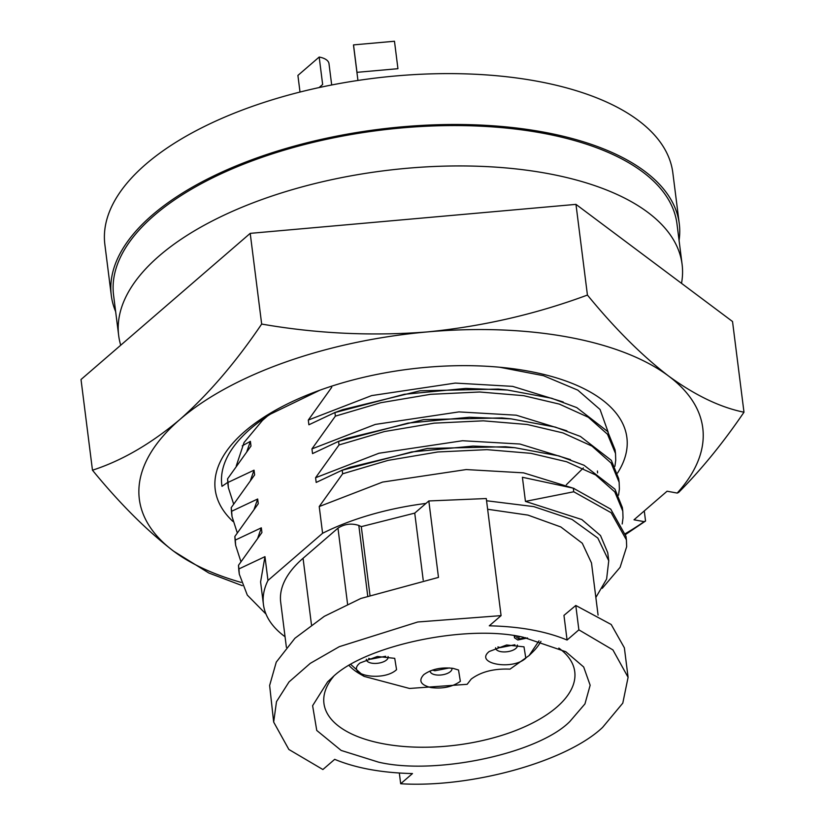 <?xml version="1.0" encoding="UTF-8"?>
<svg xmlns="http://www.w3.org/2000/svg" width="825" height="825" viewBox="0 0 825 825"><rect width="100%" height="100%" fill="white"/><g stroke="black" fill="none" stroke-linecap="round" stroke-linejoin="round"><path stroke-width="1.24" d="M267.444 416.078L262.463 420.41L244.045 442.53L236.249 466.001M227.731 482.377L221.987 486.348A200.372 91.895 -7.2 0 1 221.812 485.069A200.372 91.895 -7.2 0 1 250.429 428.856A200.372 91.895 -7.2 0 1 270.6 414.047L319.966 390.163M617.543 473.034A207.467 95.153 172.8 0 0 502.631 367.517A207.467 95.153 172.8 0 0 318.151 390.823A207.467 95.153 172.8 0 0 244.85 431.362A207.467 95.153 172.8 0 0 232.918 521.441M575.974 204.373L732.528 321.513L743.985 412.211C720.277 407.426 695.124 395.35 668.528 375.994C641.788 355.451 614.759 328.463 587.431 295.061L575.974 204.373L250.212 233.362L81.015 379.51L92.472 470.209C119.8 503.611 146.829 530.588 173.57 551.141L208.859 573.024L242.313 585.667M625.68 534.425L645.552 521.018L644.129 521.647L634.002 519.802L667.085 491.215L677.212 493.072L678.635 492.432C701.405 469.507 723.195 442.767 743.985 412.211M587.431 295.061C536.137 314.098 482.79 326.391 427.381 331.918C371.817 336.26 316.573 333.64 261.669 324.06L250.212 233.362M261.669 324.06C235.898 362.196 208.642 393.999 179.891 419.492C150.996 443.788 121.863 460.69 92.472 470.209M645.552 521.018L644.273 510.923M221.987 486.348L221.801 485.038M241.127 582.409A283.955 130.237 -7.2 0 1 173.57 551.141A283.955 130.237 -7.2 0 1 179.891 419.492A283.955 130.237 -7.2 0 1 427.381 331.918A283.955 130.237 -7.2 0 1 668.528 375.994A283.955 130.237 -7.2 0 1 677.212 493.072M644.129 521.647A283.955 130.237 -7.2 0 1 625.515 533.558M499.63 367.228L543.458 375.695L577.82 390.142L600.064 409.509L608.169 432.228M115.644 311.613A286.244 131.288 -7.2 0 1 111.303 295.463A286.244 131.288 -7.2 0 1 152.182 215.15A286.244 131.288 -7.2 0 1 464.021 124.554A286.244 131.288 -7.2 0 1 679.274 223.709A286.244 131.288 -7.2 0 1 679.078 240.436M679.274 223.709L672.839 172.838A286.244 131.288 172.8 0 0 457.597 73.683A286.244 131.288 172.8 0 0 145.757 164.278A286.244 131.288 172.8 0 0 104.868 244.582L111.303 295.463M120.718 345.221A283.955 130.237 -7.2 0 1 118.676 335.548A283.955 130.237 -7.2 0 1 159.225 255.884A283.955 130.237 -7.2 0 1 468.579 166.011A283.955 130.237 -7.2 0 1 682.1 264.371A283.955 130.237 -7.2 0 1 681.512 283.346M118.676 335.548L113.572 295.175A283.955 130.237 -7.2 0 1 154.131 215.511A283.955 130.237 -7.2 0 1 463.475 125.637A283.955 130.237 -7.2 0 1 676.995 223.998L682.1 264.371M331.691 84.985L328.989 63.649A20.604 9.457 172.8 0 0 319.182 57.049L322.647 84.49L319.069 87.574M353.523 44.89L394.474 41.25L397.939 68.692L356.988 72.332L353.523 44.89A20.604 9.457 172.8 0 0 353.554 45.653L357.947 80.458M333.475 676.562A126.4 57.977 172.8 0 0 323.947 703.416A126.4 57.977 172.8 0 0 384.12 743.923A126.4 57.977 172.8 0 0 556.71 707.2A126.4 57.977 172.8 0 0 574.757 671.736A126.4 57.977 172.8 0 0 558.845 648.089M378.562 762.156L341.148 750.43L316.759 730.455L312.613 705.705L327.628 681.821L331.856 677.933C363.423 645.748 466.352 623.844 523.205 637.22L565.816 651.729L583.677 666.992L590.153 685.245L584.946 703.911L569.91 721.442C538.333 753.627 435.404 775.531 378.562 762.156M400.682 783.75C471.56 788.092 566.641 761.568 602.58 727.413L622.792 703.137L628.093 677.304L612.913 649.914L578.872 629.846L567.074 640.035C545.861 631.228 519.925 626.484 489.287 625.814L501.074 615.625L417.749 621.988L339.271 646.687L310.262 663.362L289.018 681.935L276.499 701.632L273.673 722.081L288.853 749.461L322.895 769.529L334.692 759.34C355.915 768.147 381.851 772.881 412.479 773.561L400.682 783.75L399.331 773.025M538.993 640.829L529.124 655.545L510.025 669.137C493.927 668.456 480.985 671.777 471.188 679.099L467.156 684.307L409.509 688.462L364.114 676.387L359.855 673.922A101.671 46.633 -7.2 0 1 349.161 665.61M364.114 676.387L350.924 664.579M366.341 659.268A10.993 5.043 172.8 0 0 366.352 659.629A10.993 5.043 172.8 0 0 371.59 663.145A10.993 5.043 172.8 0 0 386.595 659.959A10.993 5.043 172.8 0 0 388.162 656.875A10.993 5.043 172.8 0 0 388.09 656.525M396.557 669.663C383.274 682.223 344.633 675.18 359.999 662.98L377.365 656.494L394.732 658.34L396.557 669.663M423.792 674.644C431.64 669.054 441.437 666.971 453.173 668.394L458.525 670.003L460.35 681.326C452.502 686.916 442.705 688.999 430.959 687.576C420.616 684.967 418.223 680.656 423.792 674.644L424.153 674.345M430.124 670.931A10.993 5.043 172.8 0 0 430.145 671.282A10.993 5.043 172.8 0 0 435.373 674.809A10.993 5.043 172.8 0 0 446.676 673.695A10.993 5.043 172.8 0 0 451.956 668.528A10.993 5.043 172.8 0 0 451.883 668.178M495.588 647.769A10.993 5.043 172.8 0 0 495.608 648.12A10.993 5.043 172.8 0 0 500.837 651.647A10.993 5.043 172.8 0 0 515.842 648.45A10.993 5.043 172.8 0 0 517.419 645.367A10.993 5.043 172.8 0 0 517.347 645.016M525.814 658.164C512.521 670.725 473.89 663.671 489.246 651.482L506.622 644.985L523.988 646.831L525.814 658.164M368.631 658.412L371.075 659.113L385.657 656.267M432.424 670.075L434.868 670.766L449.439 667.93M497.887 646.913L500.332 647.604L514.903 644.758M370.621 222.647L456.596 214.995M331.588 386.193L331.733 387.296L308.302 420.069L308.89 424.782L334.919 412.521L335.373 416.13L311.943 448.893L312.541 453.606L338.559 441.354L339.013 444.953L315.583 477.727L316.181 482.439L342.2 470.178L342.653 473.787L319.223 506.55L322.596 533.27L267.97 580.46L264.969 556.658L238.941 568.92L238.487 565.311L261.917 532.548L261.329 527.835L235.3 540.086L234.847 536.487L258.277 503.714L257.678 499.001L231.66 511.263L231.206 507.653L254.636 474.891L254.038 470.178L228.02 482.429L227.566 478.83L250.996 446.057L250.398 441.344L242.23 445.851M341.643 470.384L411.623 451.945L473.014 446.077L514.728 447.686L505.508 446.748L427.319 448.46L350.099 467.27L341.643 470.384M338.002 441.561L407.983 423.112L469.373 417.244L511.088 418.863L501.868 417.924L423.679 419.636L346.459 438.446L338.002 441.561M334.362 412.727L404.343 394.288L465.733 388.42L507.437 390.029L498.228 389.091L420.038 390.802L342.818 409.613L334.362 412.727M452.306 215.377L379.418 221.863M300.011 92.049L297.907 75.426L319.182 57.049M501.074 615.625L486.286 498.537L428.825 500.95L414.738 513.119L361.298 526.639L358.813 525.432C351.398 523.071 344.458 523.968 337.972 528.134L303.064 558.288L311.458 624.7M425.968 503.425A174.034 79.819 172.8 0 0 322.596 533.27M267.97 580.46A174.034 79.819 172.8 0 0 263.423 604.405A174.034 79.819 172.8 0 0 285.058 636.745M286.388 647.305L280.696 602.229A156.637 71.837 -7.2 0 1 303.064 558.288M486.564 500.754L533.796 506.612L572.055 519.441L597.826 538.065L608.747 560.783L606.612 579.047L595.846 597.486M264.969 556.658L260.587 581.903L263.423 604.405M608.757 560.783L607.736 552.698L600.497 535.528L581.78 519.533L525.442 501.394L522.4 477.273L573.303 488.173L610.717 509.138L625.969 536.302L626.423 539.901L611.17 512.737L573.757 491.772L525.442 501.394M261.329 527.835L257.833 537.828M574.138 488.472L523.535 472.849L466.207 469.559L382.573 482.078L319.223 506.55M273.601 721.473L269.631 685.472L276.262 662.135L294.927 638.251L324.297 616.327L360.876 598.455L438.477 577.397L428.825 500.95M235.3 540.086L235.651 545.346L240.91 561.66M622.194 523.978L623.019 517.904L622.792 511.139L614.78 491.906L595.598 474.922L566.631 461.752L530.908 453.327L486.956 449.656L437.786 451.976L388.08 460.381L342.653 473.787M238.838 570.57L238.487 565.311M573.303 488.173L573.757 491.772M238.941 568.92L239.291 574.169L247.304 595.103L266.021 614.099M602.26 588.328L620.091 567.342L626.66 546.727L626.423 539.901M487.637 509.262L527.99 515.109L560.825 526.958L582.285 543.242L591.494 562.97L598.073 615.099M423.215 580.161L414.738 513.119M361.298 526.639L369.94 595.011M567.074 640.035L563.96 615.388L575.788 605.467L578.872 629.846M628.031 676.83L624.37 647.831L611.212 624.504L575.788 605.467M234.847 536.487L235.249 542.18M622.782 511.088L622.328 507.488L614.945 489.153L584.028 465.248L558.907 455.916L514.728 447.686M257.678 499.001L254.193 509.004M570.498 459.638L519.894 444.025L462.557 440.736L378.933 453.245L315.583 477.727M540.932 641.386A101.671 46.633 -7.2 0 1 532.641 652.09L529.124 655.545M231.66 511.263L232.011 516.512L237.27 532.837M618.554 495.155L619.379 489.07L619.152 482.305L611.139 463.073L591.958 446.088L562.99 432.929L527.257 424.493L483.316 420.832L434.146 423.153L384.44 431.547L339.013 444.953M231.206 507.653L231.608 513.346M619.142 482.254L618.688 478.655L611.304 460.319L580.387 436.425L555.266 427.082L511.088 418.863M597.589 472.88L597.413 470.982M527.526 637.972L517.822 639.983L514.501 637.818L515.377 635.951M254.038 470.178L250.542 480.171M566.857 430.815L516.254 415.192L458.917 411.902L375.293 424.421L311.943 448.893M525.711 637.704L519.131 638.952L516.625 637.312L517.172 636.219M228.02 482.429L228.37 487.678L233.63 504.003M614.914 466.321L615.728 460.237L615.512 453.482L607.499 434.249L588.318 417.254L559.34 404.095L523.617 395.67L479.665 391.999L430.506 394.319L380.799 402.713L335.373 416.13M519.131 638.952L518.822 636.529L518.038 636.353M520.049 636.673L518.822 636.529M227.566 478.83L227.968 484.512M615.502 453.42L615.048 449.821L607.654 431.496L576.747 407.591L551.626 398.258L507.437 390.029M250.398 441.344L246.902 451.337M566.342 484.739L583.378 467.94M563.207 401.981L512.614 386.368L455.276 383.078L371.652 395.588L308.302 420.069M347.573 604.137L337.972 528.134M367.702 595.836L358.813 525.432M235.651 545.335L235.197 541.747M239.291 574.169L238.838 570.56M232.011 516.512L231.557 512.913M514.192 635.394L514.501 637.818M228.37 487.678L227.917 484.079"/></g></svg>
